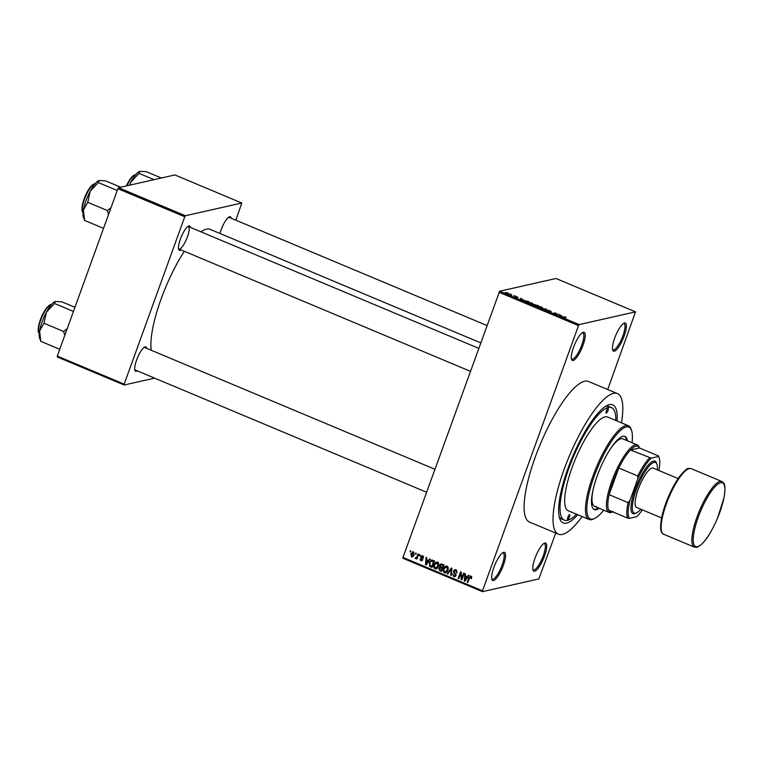 <?xml version="1.0" encoding="UTF-8"?>
<svg xmlns="http://www.w3.org/2000/svg" width="763" height="763" viewBox="0 0 763 763"><rect width="100%" height="100%" fill="white"/><g stroke="black" fill="none" stroke-linecap="round" stroke-linejoin="round"><path stroke-width="1.14" d="M503.704 552.326A15.25 4.034 -67.2 0 1 503.342 565.354A15.25 4.034 -67.2 0 1 493.489 580.538A15.25 4.034 -67.2 0 1 491.906 579.527A15.25 4.034 -67.2 0 1 494.872 564.868A15.25 4.034 -67.2 0 1 503.246 552.479A15.25 4.034 -67.2 0 1 503.704 552.326M491.715 578.793A14.23 3.767 112.8 0 0 492.183 579.174A14.23 3.767 112.8 0 0 492.927 579.222A14.23 3.767 112.8 0 0 501.663 566.28A14.23 3.767 112.8 0 0 503.199 552.927A14.23 3.767 112.8 0 0 502.598 552.86M583.361 332.277A15.25 4.034 -67.2 0 1 582.999 345.315A15.25 4.034 -67.2 0 1 573.147 360.489A15.25 4.034 -67.2 0 1 571.563 359.478A15.25 4.034 -67.2 0 1 574.529 344.828A15.25 4.034 -67.2 0 1 582.903 332.439A15.25 4.034 -67.2 0 1 583.361 332.277M571.373 358.753A14.23 3.767 112.8 0 0 571.84 359.125A14.23 3.767 112.8 0 0 572.584 359.173A14.23 3.767 112.8 0 0 581.32 346.24A14.23 3.767 112.8 0 0 582.856 332.887A14.23 3.767 112.8 0 0 582.255 332.821M624.515 322.978A15.25 4.034 -67.2 0 1 624.163 336.006A15.25 4.034 -67.2 0 1 614.301 351.19A15.25 4.034 -67.2 0 1 612.718 350.179A15.25 4.034 -67.2 0 1 615.693 335.52A15.25 4.034 -67.2 0 1 624.058 323.13A15.25 4.034 -67.2 0 1 624.515 322.978M612.536 349.444A14.23 3.767 112.8 0 0 613.004 349.826A14.23 3.767 112.8 0 0 613.738 349.874A14.23 3.767 112.8 0 0 622.474 336.931A14.23 3.767 112.8 0 0 624.01 323.579A14.23 3.767 112.8 0 0 623.409 323.512M544.858 543.027A15.25 4.034 -67.2 0 1 544.505 556.055A15.25 4.034 -67.2 0 1 534.653 571.239A15.25 4.034 -67.2 0 1 533.06 570.219A15.25 4.034 -67.2 0 1 536.036 555.569A15.25 4.034 -67.2 0 1 544.41 543.18A15.25 4.034 -67.2 0 1 544.858 543.027M532.879 569.494A14.23 3.767 112.8 0 0 533.347 569.875A14.23 3.767 112.8 0 0 534.081 569.913A14.23 3.767 112.8 0 0 542.817 556.98A14.23 3.767 112.8 0 0 544.353 543.628A14.23 3.767 112.8 0 0 543.752 543.561M137.245 370.847A13.209 3.5 -67.2 0 1 136.3 371.304A13.209 3.5 -67.2 0 1 134.927 370.427A13.209 3.5 -67.2 0 1 137.502 357.723A13.209 3.5 -67.2 0 1 144.76 346.993A13.209 3.5 -67.2 0 1 145.151 346.85A13.209 3.5 -67.2 0 1 146.687 348.348M434.881 469.255L144.541 347.451A12.198 3.224 112.8 0 0 144.102 347.384M181.022 249.921A13.209 3.5 -67.2 0 1 180.078 250.369A13.209 3.5 -67.2 0 1 178.704 249.491A13.209 3.5 -67.2 0 1 181.279 236.797A13.209 3.5 -67.2 0 1 188.528 226.058A13.209 3.5 -67.2 0 1 188.928 225.924A13.209 3.5 -67.2 0 1 190.464 227.422M179.515 249.053A12.198 3.224 112.8 0 0 187.002 237.961A12.198 3.224 112.8 0 0 188.318 226.525A12.198 3.224 112.8 0 0 187.879 226.458M219.973 233.478A13.209 3.5 -67.2 0 1 229.253 216.854A13.209 3.5 -67.2 0 1 229.644 216.721A13.209 3.5 -67.2 0 1 231.179 218.218M486.918 325.505L229.034 217.321A12.198 3.224 112.8 0 0 228.595 217.255M577.772 514.748A64.035 16.939 -67.2 0 1 566.48 523.132A64.035 16.939 -67.2 0 1 559.823 518.878A64.035 16.939 -67.2 0 1 572.307 457.333A64.035 16.939 -67.2 0 1 607.462 405.306A64.035 16.939 -67.2 0 1 609.37 404.648A64.035 16.939 -67.2 0 1 617.095 421.014M615.817 420.48A60.992 16.137 112.8 0 0 611.525 407.652L608.807 406.517A60.992 16.137 112.8 0 0 605.641 406.336A60.992 16.137 112.8 0 0 605.555 406.355M621.454 422.845A76.233 20.172 112.8 0 0 617.42 393.594A76.233 20.172 112.8 0 0 613.462 393.365A76.233 20.172 112.8 0 0 566.661 462.664A76.233 20.172 112.8 0 0 558.44 534.195A76.233 20.172 112.8 0 0 562.398 534.415A76.233 20.172 112.8 0 0 582.131 516.57M617.42 393.594L588.492 381.462A76.233 20.172 112.8 0 0 584.534 381.233A76.233 20.172 112.8 0 0 537.734 450.532A76.233 20.172 112.8 0 0 529.512 522.054L558.44 534.195M480.642 342.825L210.102 229.339A70.139 18.56 112.8 0 0 206.458 229.129A70.139 18.56 112.8 0 0 201.012 231.847M184.341 251.304A70.139 18.56 112.8 0 0 151.236 350.265M415.387 553.967L415.73 553.022L416.302 553.27L415.959 554.205L415.387 553.967L416.112 553.804M417.132 556.475L418.029 553.986L418.601 554.234L416.865 559.021L416.293 558.774L416.569 558.011L415.577 558.573L415.12 558.087L417.847 556.313M417.294 557.848L416.15 558.449M415.921 557.734L417.523 557.209M419.326 555.617L419.669 554.682L420.241 554.92L419.908 555.865L419.326 555.617L420.051 555.454M420.623 556.761L422.568 555.798L423.417 557.925L422.282 556.465L421.243 556.885L422.588 559.947L420.804 560.767L419.965 558.84L421.023 560.071L421.977 559.804L420.623 556.761L421.424 556.58M421.691 555.693L422.568 555.798M423.198 556.256L421.243 556.885M421.653 560.872L420.804 560.767L422.063 560.481L421.567 560.166M421.023 560.071L422.673 559.641M428.463 560.633L429.664 558.869L430.275 559.126L426.135 564.973L425.535 564.725L426.078 557.371L426.679 557.619L426.469 559.794L429.35 560.433M437.533 562.073L438.811 563.8L438.563 566.299L436.236 568.931L435.082 568.826C433.661 567.739 433.336 566.299 434.099 564.515L435.52 562.388L437.533 562.073M446.984 566.041L448.262 567.767L448.015 570.257L445.687 572.899L444.533 572.794C443.112 571.697 442.788 570.257 443.541 568.473L444.972 566.356L446.984 566.041M470.971 576.103L471.696 576.942L471.467 578.669L470.866 578.516L470.666 576.857L469.865 577.095L467.824 582.465L467.252 582.217L468.863 577.753L470.971 576.103L470.218 576.017M471.591 576.647L469.865 577.095M402.969 557.419L482.512 590.791L482.483 591.659L402.94 558.287L402.969 557.419L499.622 291.228L555.969 278.485L635.522 311.857L579.165 324.59L578.507 325.61L498.964 292.239M482.512 590.791L578.507 325.61M467.242 576.904L468.453 575.14L469.054 575.397L464.925 581.244L464.324 580.996L464.867 573.642L465.468 573.89L465.258 576.065L468.139 576.704M461.729 578.392L463.637 573.118L464.209 573.366L461.825 579.947L461.214 579.689L460.699 573.394L458.782 578.669L458.21 578.43L460.594 571.849L461.214 572.107L461.729 578.392L462.445 578.23M456.76 570.323L454.099 571.21L455.959 575.502L454.7 576.742L453.67 576.618L452.65 573.929L453.928 575.846L455.387 575.245L455.454 574.491L453.832 572.918L453.527 570.982L454.862 569.684L456.007 569.827L457.104 572.841L455.673 570.571L454.882 570.466L455.521 569.675M453.928 575.846L455.94 575.655M447.175 573.795L451.362 567.977L451.925 568.206L451.248 575.512L450.647 575.254L451.4 568.874L447.776 574.053L447.175 573.795L448.1 573.585M439.679 565.297L440.976 563.914L443.913 564.849L441.529 571.43L439.746 570.686L438.763 568.359L439.879 567.243L439.679 565.297L440.461 565.125M429.397 562.589L431.515 560.004L434.462 560.881L432.077 567.462L429.598 566.289L429.397 562.589L430.132 562.426M410.818 553.776L413.336 551.926L414.042 555.073L411.534 556.876L410.818 553.776L411.553 553.614M412.478 551.84L413.336 551.926M412.382 556.961L411.534 556.876L412.802 556.589L412.297 556.246L413.641 555.931M409.96 551.687L410.303 550.752L410.875 550.991L410.542 551.935L409.96 551.687L410.685 551.525M482.483 591.659L538.84 578.917L555.741 533.06M607.701 389.511L635.522 311.857M510.037 293.965L510.933 294.136L510.037 293.965M511.82 295.043L509.865 294.69L511.677 295.453M513.985 295.615L514.872 295.786L513.985 295.615M515.225 296.445L518.087 297.446L515.902 296.511L517.314 297.57L515.55 297.131L514.682 296.464L516.704 297.332L515.178 296.34M517.476 297.217L516.933 296.778M523.141 299.678L520.328 299.506L520.709 298.238L523.065 299.888M532.164 303.016L533.27 304.199L529.884 303.531L528.807 302.348L532.107 303.169M541.616 306.984L542.722 308.166L539.336 307.499L538.258 306.306L541.558 307.136M565.593 317.046L566.146 317.723L564.525 316.874L562.045 317.007L565.536 317.198M499.622 291.228L579.165 324.59M561.921 315.949L559.117 315.777L559.498 314.509L561.854 316.159M556.494 314.385L558.268 313.984L556.618 314.728L555.359 313.049L553.003 313.212L555.845 312.973L556.399 314.633M551.191 311.504L548.778 310.398L550.705 311.876L548.463 311.323L547.395 310.446L550.19 311.504L548.196 310.159L551.248 311.523M547.996 310.684L548.654 311.399M541.968 308.586L546.556 309.072L546.041 310.293L545.45 310.045L546.05 309.034L541.968 308.586M534.272 304.609L538.544 305.715L536.322 306.211L534.558 304.942M523.923 300.889L524.105 300.384L529.093 301.747L526.88 302.253L524.391 301.185L524.105 300.384L524.391 301.185M505.383 292.734L507.958 292.868L508.73 293.726L505.268 292.525M559.222 516.78A60.992 16.137 112.8 0 0 561.625 518.993L564.334 520.128A60.992 16.137 112.8 0 0 567.5 520.318A60.992 16.137 112.8 0 0 576.494 514.205M235.862 220.183L241.785 203.015L174.899 174.946L118.542 187.688L185.428 215.748L241.785 203.015M124.178 384.142L124.159 385.01L57.263 356.95L57.292 356.083L124.178 384.142L184.77 216.759L117.883 188.699L118.542 187.688M57.292 356.083L117.883 188.699M124.159 385.01L154.612 378.133M185.428 215.748L184.77 216.759M134.746 369.683A12.198 3.224 112.8 0 0 135.099 369.95A12.198 3.224 112.8 0 0 135.738 369.988M178.523 248.748A12.198 3.224 112.8 0 0 178.876 249.015L470.342 371.285M560.29 315.853L561.473 315.93L559.87 315.253L560.214 316.063M555.607 313.603L555.845 312.973M545.65 310.131L546.05 309.034M539.536 307.575L542.235 308.214M542.045 308.204L541.358 307.041L538.831 306.554L539.584 307.432M535.96 306.058L536.675 305.763L533.957 305.2M534.129 304.904L536.007 305.915M536.78 306.116L537.705 305.534L534.729 304.99M535.74 305.372L536.933 305.705M534.93 304.618L535.798 305.229M530.085 303.617L532.784 304.246M532.593 304.246L531.906 303.083L529.379 302.587L530.142 303.474M526.556 301.948L528.254 301.566L524.677 300.622L526.508 302.1M524.706 301.337L524.677 300.622M521.425 299.792L522.684 299.659L521.148 298.848M520.776 299.687L521.501 299.582M506.098 292.63L508.148 293.488L506.098 292.63L506.489 293.326M508.063 293.745L507.719 292.916M471.572 578.354L470.866 578.516M467.967 582.055L467.252 582.217M470.418 576.79L470.895 576.075M465.249 580.777L464.324 580.996M465.621 580.261L464.829 580.414L466.775 577.591L465.172 576.914L464.829 580.414M467.786 577.2L465.172 576.914M466.46 579.069L465.544 579.279M467.652 577.391L466.775 577.591M461.987 579.518L461.214 579.689M461.31 573.251L460.699 573.394M458.935 578.268L458.21 578.43M457.199 572.536L456.503 572.689M456.598 570.18L454.882 570.466M455.301 576.456L453.67 576.618M454.929 576.332L454.338 575.96M456.064 575.083L455.387 575.245M456.045 574.358L455.454 574.491M454.691 572.717L453.832 572.918M454.338 570.8L453.527 570.982M451.286 575.111L450.647 575.254M446.307 572.641L444.533 572.794M445.802 572.508L445.22 572.126M444.285 568.311L443.541 568.473M445.468 566.88L446.241 566.07L444.972 566.356M447.576 566.413L445.878 566.728L446.708 566.814L444.114 568.74L443.818 570.333L444.81 572.021L447.309 571.678M444.81 572.021L447.442 570.009L446.708 566.814L447.728 566.575M448.148 569.847L447.442 570.009M441.787 570.724L439.746 570.686M441.004 570.39L440.489 570.104M439.517 568.187L438.763 568.359M440.022 568.073L441.148 566.957M440.747 567.043L439.879 567.243M441.071 564.706L441.653 563.943M443.894 564.906L442.111 564.496M442.778 567.987L441.5 567.529L440.642 568.206M441.233 570.419L441.949 568.454L440.241 567.815L439.374 568.492L440.232 569.999L441.958 570.257M442.664 568.292L441.949 568.454M441.5 567.529L439.374 568.492M442.941 567.519L442.225 567.682L443.055 565.373L441.024 564.715L442.292 564.429M443.78 565.211L443.055 565.373M442.483 564.41L440.261 565.536L441.09 567.205L442.225 567.682M443.103 564.582L441.834 564.868M436.856 568.683L435.082 568.826M436.35 568.54L435.768 568.168M434.834 564.343L434.099 564.515M436.016 562.913L436.789 562.102L435.52 562.388M438.124 562.455L436.436 562.76L437.256 562.846L434.662 564.773L434.366 566.365L435.358 568.053L437.857 567.72M435.358 568.053L437.991 566.041L437.256 562.846L438.277 562.617M438.696 565.879L437.991 566.041M432.335 566.756L430.866 566.003M430.761 566.022L429.598 566.289M431.372 560.862L432.192 560.004M434.443 560.948L432.049 561.043M431.782 566.451L433.603 561.415L430.78 561.33L429.97 562.846L429.989 565.555L432.507 566.289M434.328 561.253L433.603 561.415M432.802 560.519L430.78 561.33M433.842 560.691L432.573 560.977M426.469 564.506L425.535 564.725M426.832 563.991L426.04 564.143L427.986 561.32L426.383 560.643L426.04 564.143M428.997 560.929L426.383 560.643M427.671 562.798L426.755 563.008M428.863 561.12L427.986 561.32M423.475 557.619L422.807 557.772M423.551 556.179L422.502 556.599M422.673 559.165L421.939 559.327M421.939 556.351L422.359 555.722M417.018 558.611L416.293 558.774M416.846 558.287L415.12 558.087M412.497 552.584L413.126 551.849M413.947 552.402L411.41 553.976L412.287 556.246M411.801 556.198L413.46 554.835L412.592 552.555L413.861 552.269M414.166 554.672L413.46 554.835M608.016 408.415A2.537 0.668 112.8 0 0 606.451 410.723A2.537 0.668 112.8 0 0 606.175 413.107A2.537 0.668 112.8 0 0 606.308 413.107A2.537 0.668 112.8 0 0 607.873 410.799A2.537 0.668 112.8 0 0 608.149 408.415A2.537 0.668 112.8 0 0 608.016 408.415M569.551 514.672A2.537 0.668 112.8 0 0 567.987 516.98A2.537 0.668 112.8 0 0 567.71 519.365A2.537 0.668 112.8 0 0 567.844 519.374A2.537 0.668 112.8 0 0 569.408 517.066A2.537 0.668 112.8 0 0 569.675 514.682A2.537 0.668 112.8 0 0 569.551 514.672M627.501 440.814A39.638 10.491 112.8 0 0 624.954 436.436A39.638 10.491 112.8 0 0 622.894 436.322A39.638 10.491 112.8 0 0 598.564 472.354A39.638 10.491 112.8 0 0 594.291 509.55A39.638 10.491 112.8 0 0 596.351 509.665A39.638 10.491 112.8 0 0 599.184 508.301M593.852 509.322A39.638 10.491 112.8 0 0 595.445 509.283A39.638 10.491 112.8 0 0 598.287 507.92M632.022 442.712A49.805 13.181 112.8 0 0 631.487 430.227A49.805 13.181 112.8 0 0 626.299 426.918A49.805 13.181 112.8 0 0 594.11 476.503A49.805 13.181 112.8 0 0 592.946 519.069A49.805 13.181 112.8 0 0 594.425 518.554A49.805 13.181 112.8 0 0 603.714 510.199M594.425 518.554L593.213 519.107A50.825 13.448 -67.2 0 1 591.697 519.632A50.825 13.448 -67.2 0 1 589.055 519.479A50.825 13.448 -67.2 0 1 594.539 471.801A50.825 13.448 -67.2 0 1 625.736 425.592A50.825 13.448 -67.2 0 1 628.378 425.744A50.825 13.448 -67.2 0 1 631.03 428.968L631.487 430.227M628.378 425.744L607.586 417.027A50.825 13.448 112.8 0 0 604.945 416.875A50.825 13.448 112.8 0 0 573.747 463.074A50.825 13.448 112.8 0 0 568.273 510.762L589.055 519.479M611.525 407.652A60.992 16.137 112.8 0 0 608.349 407.471A60.992 16.137 112.8 0 0 570.915 462.912A60.992 16.137 112.8 0 0 564.334 520.128M596.466 506.47A36.595 9.681 -67.2 0 1 594.568 506.355A36.595 9.681 -67.2 0 1 593.156 489.531M609.875 449.655A36.595 9.681 -67.2 0 1 620.977 438.763A36.595 9.681 -67.2 0 1 622.875 438.868L637.334 444.934A36.595 9.681 -67.2 0 1 639.241 447.261L639.499 447.967A35.575 9.414 112.8 0 0 630.486 449.979A35.575 9.414 112.8 0 0 618.783 468.015A35.575 9.414 112.8 0 0 613.004 481.567A35.575 9.414 112.8 0 0 609.132 494.682A35.575 9.414 112.8 0 0 608.702 510.17A35.575 9.414 112.8 0 0 613.233 511.611M626.595 440.432A39.638 10.491 112.8 0 0 624.487 436.283M54.831 301.652A20.458 5.417 -67.2 0 0 54.764 301.69A20.458 5.417 -67.2 0 0 46.429 312.181A20.458 5.417 112.8 0 0 42.156 321.843A20.458 5.417 112.8 0 0 39.581 331.113L43.977 323.245L46.429 312.181L54.507 303.483L55.375 301.471L61.87 301.824L74.946 307.308M73.458 311.438L54.507 303.483M67.268 328.538L63.663 331.504L43.977 323.245M63.663 331.504L64.721 335.548M40.811 341.338L39.581 331.113A20.458 5.417 112.8 0 0 39.542 337.971L40.811 341.338L59.752 349.282M54.764 301.69L55.375 301.471M612.708 511.849L612.021 512.154A36.595 9.681 -67.2 0 1 609.027 512.421A36.595 9.681 -67.2 0 1 611.783 481.253A36.595 9.681 -67.2 0 1 637.334 444.934M658.86 470.504A34.564 9.146 112.8 0 0 659.137 457.724A34.564 9.146 112.8 0 0 658.507 456.484L651.23 458.134A34.564 9.146 112.8 0 0 637.754 478.887L637.763 475.978L618.783 468.015L609.132 494.682L628.111 502.645L629.933 500.499A34.564 9.146 112.8 0 0 629.437 518.315L636.714 516.675A34.564 9.146 112.8 0 0 642.351 509.865M658.507 456.484L658.45 455.921L639.47 447.957L630.486 449.979L651.23 458.134M637.754 478.887L629.933 500.499M629.437 518.315L627.682 518.125A35.575 9.414 -67.2 0 1 628.111 502.645M608.702 510.17L627.682 518.125M637.763 475.978A35.575 9.414 -67.2 0 1 649.475 457.943M658.45 455.921A35.575 9.414 -67.2 0 1 658.679 456.474L659.137 457.724M657.344 469.865A27.449 7.258 112.8 0 0 656.924 464.219A27.449 7.258 112.8 0 0 654.063 462.388A27.449 7.258 112.8 0 0 636.323 489.712A27.449 7.258 112.8 0 0 635.684 513.175A27.449 7.258 112.8 0 0 636.504 512.889A27.449 7.258 112.8 0 0 640.825 509.226M636.504 512.889L635.293 513.442A28.46 7.535 -67.2 0 1 634.444 513.728A28.46 7.535 -67.2 0 1 635.102 489.407A28.46 7.535 -67.2 0 1 653.5 461.071A28.46 7.535 -67.2 0 1 656.466 462.96L656.924 464.219M661.569 517.934L636.619 507.462A21.345 5.646 -67.2 0 1 638.917 487.443A21.345 5.646 -67.2 0 1 652.022 468.034A21.345 5.646 -67.2 0 1 653.138 468.101L678.088 478.563M111.036 207.603L107.44 210.569L108.499 214.613M120.688 187.202L105.647 180.898L99.152 180.545L98.284 182.557L117.225 190.502M98.608 180.726A20.458 5.417 112.8 0 0 98.541 180.755L99.152 180.545M107.44 210.569L87.755 202.309L90.206 191.255L98.284 182.557M103.53 228.356L84.588 220.412L83.358 210.178L87.755 202.309M98.541 180.755A20.458 5.417 112.8 0 0 90.206 191.255A20.458 5.417 112.8 0 0 83.358 210.178A20.458 5.417 112.8 0 0 83.32 217.035L84.588 220.412M161.403 177.998L146.362 171.694L139.867 171.341L139 173.354L154.04 179.667M139.324 171.522A20.458 5.417 112.8 0 0 139.257 171.551L139.867 171.341M129.596 185.19L130.921 182.052L139 173.354M139.257 171.551A20.458 5.417 112.8 0 0 130.921 182.052A20.458 5.417 112.8 0 0 129.328 185.247M545.602 310.102L545.926 309.206M469.598 577.591L468.863 577.753M455.549 573.48L454.7 573.671M451.772 569.894L451.248 570.009M442.13 567.71L440.861 567.996M431.734 566.508L430.466 566.795M422.387 558.554L421.376 558.783M51.073 304.981A15.25 4.034 112.8 0 0 40.706 320.183A15.25 4.034 112.8 0 0 39.304 333.021M38.636 331.791A14.64 3.872 -67.2 0 1 40.353 319.916A14.64 3.872 -67.2 0 1 49.719 305.362M663.657 534.243L694.387 547.128A35.575 9.414 -67.2 0 1 698.231 513.757A35.575 9.414 -67.2 0 1 720.062 481.415A35.575 9.414 -67.2 0 1 721.912 481.52L691.183 468.625A35.575 9.414 112.8 0 0 689.332 468.52A35.575 9.414 112.8 0 0 667.491 500.862A35.575 9.414 112.8 0 0 663.657 534.243C659.28 532.545 659.671 523.122 664.831 505.983L673.643 485.859L678.393 478.124C683.848 471.124 687.301 467.91 688.77 468.472L691.183 468.625M720.625 482.731A34.564 9.146 112.8 0 0 698.288 517.133A34.564 9.146 112.8 0 0 697.477 546.68A34.564 9.146 112.8 0 0 719.814 512.269A34.564 9.146 112.8 0 0 720.625 482.731M661.588 531.315A34.564 9.146 -67.2 0 1 668.083 497.514A34.564 9.146 -67.2 0 1 687.644 469.207M94.85 184.045A15.25 4.034 112.8 0 0 84.483 199.257A15.25 4.034 112.8 0 0 83.081 212.095M82.414 210.865A14.64 3.872 -67.2 0 1 84.111 199.038M84.13 198.981A14.64 3.872 -67.2 0 1 93.496 184.436M126.391 185.914L132.247 176.482L135.576 174.832A15.25 4.034 112.8 0 0 126.935 185.791M126.42 185.905A14.64 3.872 -67.2 0 1 134.212 175.232M470.266 576.818L471.534 576.532M440.013 567.825L441.281 567.538M421.758 556.389L423.017 556.103M421.586 560.156L422.855 559.87M416.207 557.753L417.475 557.467M51.35 305.057C50.682 302.873 43.92 309.273 40.315 319.935C37.759 328.853 37.501 333.259 39.552 333.173M426.565 492.221L135.099 369.95M188.318 226.525L478.659 348.319M609.027 512.421L594.568 506.355M694.387 547.128L696.8 547.29C703.152 544.877 710.048 535.216 717.506 518.287L724.039 497.6C726.309 482.702 723.629 483.074 721.912 481.52M83.329 212.238C81.279 212.333 81.536 207.917 84.092 199C86.305 193.115 88.775 188.671 91.531 185.686C93.782 183.883 94.984 183.358 95.127 184.121"/></g></svg>
